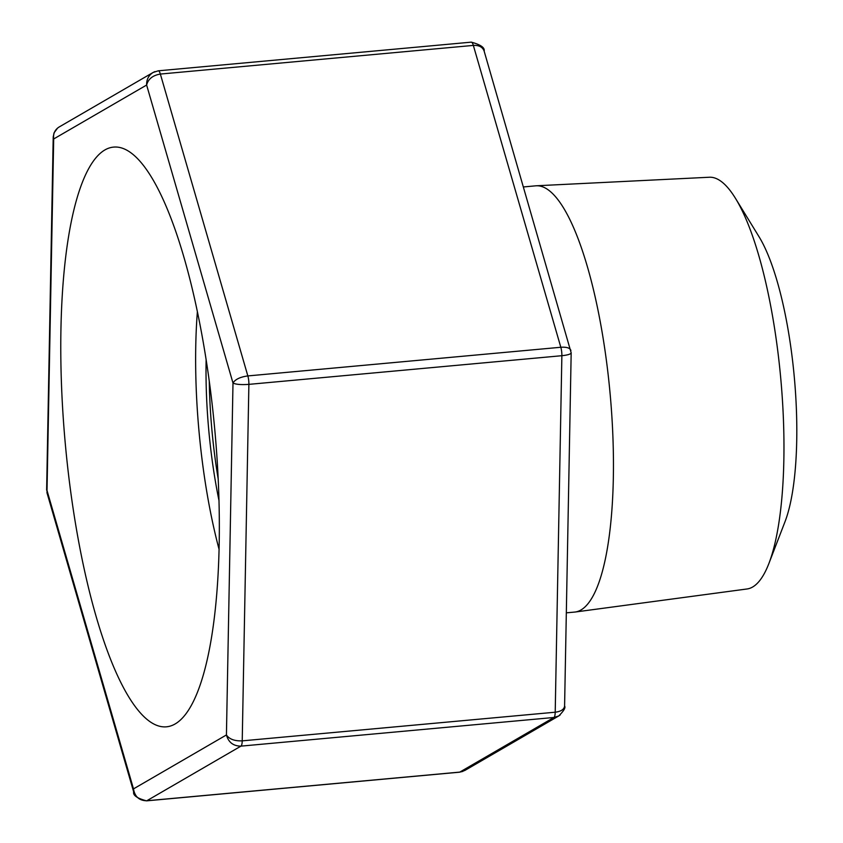 <?xml version="1.0" encoding="UTF-8"?>
<svg xmlns="http://www.w3.org/2000/svg" width="843" height="843" viewBox="0 0 843 843"><rect width="100%" height="100%" fill="white"/><g stroke="black" fill="none" stroke-linecap="round" stroke-linejoin="round"><path stroke-width="1.26" d="M566.327 612.84L574.684 612.071A214.017 55.206 -95.2 0 0 575.284 612.007L747.067 588.972A206.735 53.32 -95.2 0 0 768.911 563.451A206.735 53.32 -95.2 0 0 778.131 353.86A206.735 53.32 -95.2 0 0 735.486 198.368A206.735 53.32 -95.2 0 0 709.374 177.241L536.253 185.787A214.017 55.206 -95.2 0 0 535.663 185.829L523.503 186.946M575.284 612.007A214.017 55.206 -95.2 0 0 607.434 368.623A214.017 55.206 -95.2 0 0 536.253 185.787M768.911 563.451L785.054 521.585A161.361 41.623 -95.2 0 0 792.251 357.98A161.361 41.623 -95.2 0 0 758.963 236.62L735.486 198.368M209.264 381.257A175.492 45.269 -95.2 0 0 218.232 479.172M206.124 359.856A178.063 45.922 -95.2 0 0 219.032 500.784M197.367 311.899A216.156 55.754 -95.2 0 0 219.127 549.531M104.827 149.98A291.056 75.069 -95.2 0 0 67.008 461.047A291.056 75.069 -95.2 0 0 166.598 726.803A291.056 75.069 -95.2 0 0 214.817 430.12A291.056 75.069 -95.2 0 0 113.52 147.114A291.056 75.069 -95.2 0 0 104.827 149.98M153.078 72.477C148.61 75.364 146.461 79.548 146.629 85.038L232.995 383.028C235.25 379.339 240.202 376.969 247.842 375.925A8.556 2.213 84.8 0 1 248.885 384.366L242.226 740.86A8.556 2.213 84.8 0 1 240.94 746.129L553.925 717.477L558.751 715.949L464.725 770.523L459.783 772.104L553.925 717.477A8.556 2.213 84.8 0 0 555.21 712.209L561.87 355.704L248.885 384.366C241.182 384.903 235.882 384.461 232.995 383.028L226.43 734.948C228.485 742.346 233.321 746.076 240.94 746.129L146.798 800.766C139.253 800.66 134.817 796.709 133.489 788.89L226.43 734.948C229.264 739.153 234.533 741.123 242.226 740.86L555.21 712.209C561.027 711.46 564.157 709.406 564.589 706.044L564.589 706.002C565.779 707.583 563.841 710.891 558.751 715.939M133.847 792.431L133.489 788.89L47.124 490.889L46.966 492.723L133.689 791.946M558.761 715.949L560.184 714.969M46.976 492.723L53.689 138.969C53.014 133.774 54.806 129.801 59.042 127.051L153.089 72.477L158.284 70.812A8.556 2.213 84.8 0 1 160.36 74.058L247.842 375.925L560.827 347.263C566.464 346.894 569.805 347.896 570.837 350.266L570.901 350.519M471.016 42.234A8.556 2.213 84.8 0 1 471.269 42.15A8.556 2.213 84.8 0 1 473.344 45.406L560.827 347.263A8.556 2.213 84.8 0 1 561.87 355.704C567.687 355.093 570.785 354.144 571.185 352.838L571.175 352.743M53.235 136.64L53.689 138.969L146.629 85.038C148.21 79 152.783 75.343 160.36 74.058L473.344 45.406C479.014 45.132 482.607 47.018 484.124 51.054L484.135 51.117C484.957 47.672 480.668 44.679 471.269 42.15L158.284 70.812A8.556 2.213 84.8 0 0 158.031 70.896M154.901 71.613L153.089 72.477M146.545 800.85A8.556 2.213 84.8 0 0 146.798 800.766L459.783 772.104A8.556 2.213 84.8 0 1 459.53 772.188L146.545 800.85C137.135 798.321 132.857 795.328 133.679 791.872M462.902 771.387L459.53 772.188M484.124 51.054L571.175 352.838L564.589 706.044M53.214 136.956L46.628 490.162M53.225 136.998L54.026 132.899L57.63 128.031"/></g></svg>

